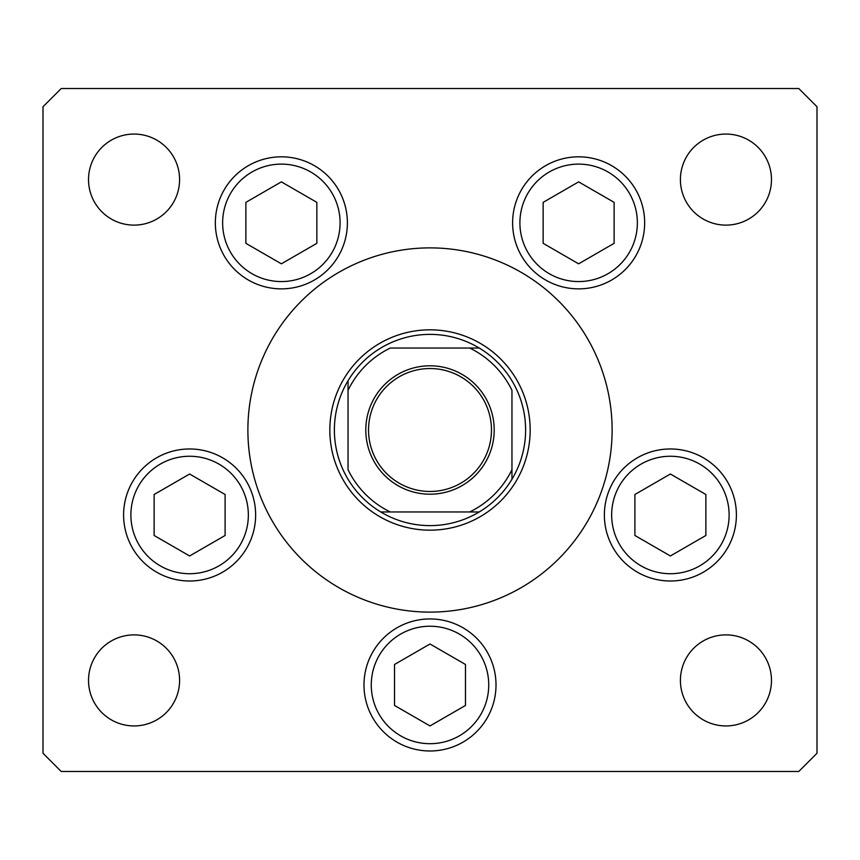 <?xml version="1.0" encoding="UTF-8"?>
<svg xmlns="http://www.w3.org/2000/svg" width="860" height="860" viewBox="0 0 860 860"><rect width="100%" height="100%" fill="white"/><g stroke="black" fill="none" stroke-linecap="round" stroke-linejoin="round"><path stroke-width="1.29" d="M598.829 498.295L595.948 505.013M612.116 430A182.116 182.116 0 0 0 430 247.884A182.116 182.116 0 0 0 247.884 430A182.116 182.116 0 0 0 430 612.116A182.116 182.116 0 0 0 612.116 430M215.344 222.837A66.016 66.016 0 0 0 281.37 288.863A66.016 66.016 0 0 0 347.386 222.837A66.016 66.016 0 0 0 281.37 156.821A66.016 66.016 0 0 0 215.344 222.837M512.614 222.837A66.016 66.016 0 0 0 578.63 288.863A66.016 66.016 0 0 0 644.656 222.837A66.016 66.016 0 0 0 578.63 156.821A66.016 66.016 0 0 0 512.614 222.837M604.365 514.99A66.016 66.016 0 0 0 670.381 581.005A66.016 66.016 0 0 0 736.396 514.99A66.016 66.016 0 0 0 670.381 448.974A66.016 66.016 0 0 0 604.365 514.99M363.984 684.968A66.016 66.016 0 0 0 430 750.984A66.016 66.016 0 0 0 496.016 684.968A66.016 66.016 0 0 0 430 618.942A66.016 66.016 0 0 0 363.984 684.968M123.603 514.99A66.016 66.016 0 0 0 189.619 581.005A66.016 66.016 0 0 0 255.635 514.99A66.016 66.016 0 0 0 189.619 448.974A66.016 66.016 0 0 0 123.603 514.99M771.474 680.411A45.526 45.526 0 0 1 725.937 725.937A45.526 45.526 0 0 1 680.411 680.411A45.526 45.526 0 0 1 725.937 634.884A45.526 45.526 0 0 1 771.474 680.411M179.589 179.589A45.526 45.526 0 0 1 134.063 225.116A45.526 45.526 0 0 1 88.526 179.589A45.526 45.526 0 0 1 134.063 134.063A45.526 45.526 0 0 1 179.589 179.589M680.411 179.589A45.526 45.526 0 0 0 725.937 225.116A45.526 45.526 0 0 0 771.474 179.589A45.526 45.526 0 0 0 725.937 134.063A45.526 45.526 0 0 0 680.411 179.589M88.526 680.411A45.526 45.526 0 0 0 134.063 725.937A45.526 45.526 0 0 0 179.589 680.411A45.526 45.526 0 0 0 134.063 634.884A45.526 45.526 0 0 0 88.526 680.411M43 106.737L43 753.263L61.21 771.474L798.789 771.474L817 753.263L817 106.737L798.789 88.526L61.21 88.526L43 106.737M494.199 430A64.199 64.199 0 0 1 430 494.199A64.199 64.199 0 0 1 365.801 430A64.199 64.199 0 0 1 430 365.801A64.199 64.199 0 0 1 494.199 430M368.531 430A61.468 61.468 0 0 0 430 491.469A61.468 61.468 0 0 0 491.469 430A61.468 61.468 0 0 0 430 368.531A61.468 61.468 0 0 0 368.531 430M525.611 430A95.61 95.61 0 0 0 348.042 380.754A95.61 95.61 0 0 0 380.754 511.958L479.246 511.958A95.61 95.61 0 0 0 511.958 479.246L511.958 390.311A91.063 91.063 0 0 0 469.689 348.042L390.311 348.042A91.063 91.063 0 0 0 348.042 390.311L348.042 469.689A91.063 91.063 0 0 0 390.311 511.958L380.754 511.958A95.61 95.61 0 0 0 479.246 511.958L469.689 511.958A91.063 91.063 0 0 0 511.958 469.689L511.958 479.246A95.61 95.61 0 0 0 525.611 430M329.832 430A100.169 100.169 0 0 1 430 329.832A100.169 100.169 0 0 1 530.168 430A100.169 100.169 0 0 1 430 530.168A100.169 100.169 0 0 1 329.832 430M348.042 380.754L348.042 390.311L348.042 380.754A95.61 95.61 0 0 1 380.754 348.042A95.61 95.61 0 0 0 348.042 380.754M479.246 348.042L469.689 348.042L479.246 348.042A95.61 95.61 0 0 1 511.958 380.754A95.61 95.61 0 0 0 479.246 348.042M380.754 511.958A95.61 95.61 0 0 1 348.042 479.246A95.61 95.61 0 0 0 380.754 511.958M511.958 479.246A95.61 95.61 0 0 1 479.246 511.958A95.61 95.61 0 0 0 511.958 479.246M248.357 280.016A66.016 66.016 0 0 1 224.191 189.834A66.016 66.016 0 0 1 314.373 165.668A66.016 66.016 0 0 1 338.539 255.85A66.016 66.016 0 0 1 248.357 280.016A66.016 66.016 0 0 0 338.539 255.85A66.016 66.016 0 0 0 314.373 165.668M245.874 202.358L245.874 243.326L281.37 263.816L316.856 243.326L316.856 202.358L281.37 181.869L245.874 202.358M545.627 280.016A66.016 66.016 0 0 1 521.461 189.834A66.016 66.016 0 0 1 611.643 165.668A66.016 66.016 0 0 1 635.809 255.85A66.016 66.016 0 0 1 545.627 280.016A66.016 66.016 0 0 0 635.809 255.85A66.016 66.016 0 0 0 611.643 165.668M543.144 202.358L543.144 243.326L578.63 263.816L614.126 243.326L614.126 202.358L578.63 181.869L543.144 202.358M156.606 572.158A66.016 66.016 0 0 1 132.44 481.976A66.016 66.016 0 0 1 222.622 457.81A66.016 66.016 0 0 1 246.788 547.992A66.016 66.016 0 0 1 156.606 572.158A66.016 66.016 0 0 0 246.788 547.992A66.016 66.016 0 0 0 222.622 457.81M154.133 494.5L154.133 535.479L189.619 555.968L225.105 535.479L225.105 494.5L189.619 474.01L154.133 494.5M396.987 742.137A66.016 66.016 0 0 1 372.832 651.955A66.016 66.016 0 0 1 463.013 627.789M394.514 664.479L394.514 705.458L430 725.937L465.486 705.458L465.486 664.479L430 643.989L394.514 664.479M637.378 572.158A66.016 66.016 0 0 1 613.212 481.976A66.016 66.016 0 0 1 703.394 457.81A66.016 66.016 0 0 1 727.56 547.992A66.016 66.016 0 0 1 637.378 572.158A66.016 66.016 0 0 0 727.56 547.992A66.016 66.016 0 0 0 703.394 457.81M634.895 494.5L634.895 535.479L670.381 555.968L705.866 535.479L705.866 494.5L670.381 474.01L634.895 494.5M310.729 171.978A58.738 58.738 0 0 0 230.501 193.478A58.738 58.738 0 0 0 252.001 273.706A58.738 58.738 0 0 0 332.229 252.206A58.738 58.738 0 0 0 310.729 171.978M607.999 171.978A58.738 58.738 0 0 0 527.771 193.478A58.738 58.738 0 0 0 549.271 273.706A58.738 58.738 0 0 0 629.499 252.206A58.738 58.738 0 0 0 607.999 171.978M218.988 464.12A58.738 58.738 0 0 0 138.75 485.62A58.738 58.738 0 0 0 160.25 565.848A58.738 58.738 0 0 0 240.477 544.358A58.738 58.738 0 0 0 218.988 464.12M459.369 634.1A58.738 58.738 0 0 0 379.131 655.6A58.738 58.738 0 0 0 400.631 735.827A58.738 58.738 0 0 0 480.869 714.327A58.738 58.738 0 0 0 459.369 634.1M699.75 464.12A58.738 58.738 0 0 0 619.522 485.62A58.738 58.738 0 0 0 641.012 565.848A58.738 58.738 0 0 0 721.25 544.358A58.738 58.738 0 0 0 699.75 464.12"/></g></svg>
